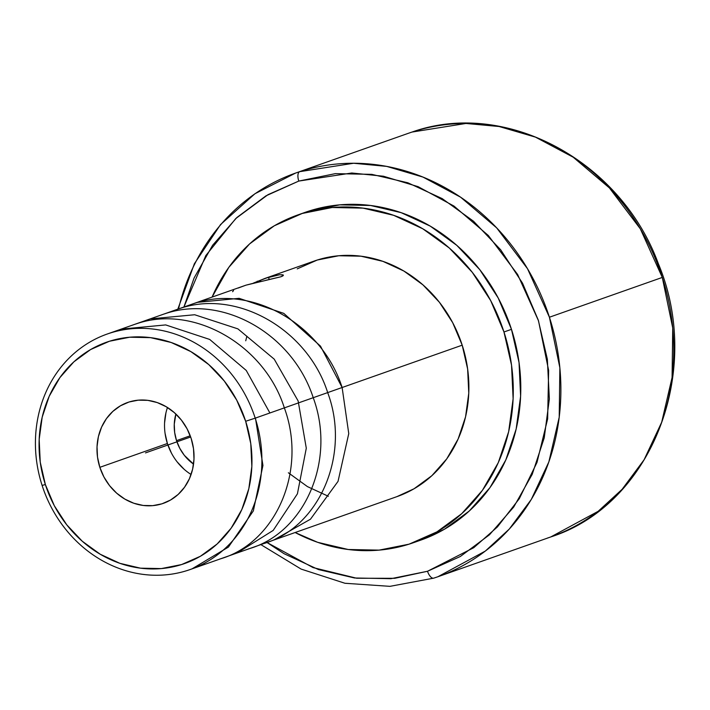 <?xml version="1.0" encoding="UTF-8"?>
<svg xmlns="http://www.w3.org/2000/svg" width="710" height="710" viewBox="0 0 710 710"><rect width="100%" height="100%" fill="white"/><g stroke="black" fill="none" stroke-linecap="round" stroke-linejoin="round"><path stroke-width="1.06" d="M178.529 308.885A214.012 191.531 70.6 0 1 295.591 173.062A214.012 191.531 70.6 0 1 299.718 171.669A8.564 3.816 72 0 0 298.795 181.068L335.351 173.639L371.756 174.349L407.833 182.781L442.206 198.614L473.543 221.245L500.665 249.796L522.524 283.183L538.286 320.13L547.348 359.216L549.354 398.958L544.242 437.821L532.207 474.333L513.694 507.082L489.43 534.825L460.328 556.498L427.509 571.266L390.953 578.694L354.538 577.984L318.462 569.553L284.098 553.72L266.942 542.467L313.057 567.592L356.713 578.242L394.769 578.313L427.509 571.266A8.564 3.816 72 0 0 433.748 578.144A8.564 3.816 -108 0 1 427.509 571.266L473.747 547.703L497.408 526.944L519.303 498.668L537 462.414L547.641 418.909L548.635 370.434L538.5 320.805L517.643 274.513L488.329 235.498L453.983 206.069L418.092 186.659L383.453 176.231L351.787 173L298.795 181.068A8.564 3.816 -108 0 1 299.718 171.669L353.624 163.256L386.693 166.397L422.956 177.074L460.595 197.185L496.68 227.874L527.503 268.7L549.416 317.228L559.862 367.753L559.214 417.231L548.857 461.899L531.293 499.441L509.31 529.039L485.32 551.075L437.919 576.733L433.792 578.126M547.268 538.136L550.791 536.938L598.139 511.324L622.111 489.323L644.103 459.752L661.684 422.228L672.077 377.542L672.743 328.029L662.288 277.433L640.322 228.824L609.411 187.928L573.21 157.221L535.464 137.128L499.103 126.513L465.964 123.46L411.986 132.069A214.012 191.531 -109.4 0 0 408.463 133.267L411.986 132.069A214.012 191.531 -109.4 0 1 662.288 277.433L549.416 317.228L662.288 277.433A214.012 191.531 -109.4 0 1 550.791 536.938C651.549 504.73 703.566 371.649 658.374 263.765C620.709 160.673 505.44 98.681 412.022 132.06A8.564 3.816 -108.2 0 1 412.057 132.042A8.564 3.816 71.8 0 0 412.022 132.051L411.951 132.078M165.057 433.295L167.391 443.51L99.844 467.322A53.507 47.881 70.6 0 1 127.72 402.446A53.507 47.881 70.6 0 1 191.176 438.487A53.507 47.881 70.6 0 1 163.3 503.363A53.507 47.881 70.6 0 1 99.844 467.322L167.391 443.51A53.507 47.881 -109.4 0 0 191.088 474.493M297.224 268.868L317.281 260.029L338.803 255.742L360.973 256.195L382.938 261.36L403.857 271.034L422.929 284.852L439.401 302.274L452.669 322.642L462.201 345.175L255.209 418.154A124.845 111.727 70.6 0 1 190.173 569.526A124.845 111.727 70.6 0 1 42.112 485.436L45.351 484.531A117.354 105.018 70.6 0 1 109.446 341.244A117.354 105.018 70.6 0 1 245.669 421.279L255.209 418.154A124.845 111.727 -109.4 0 0 110.29 333.008A124.845 111.727 -109.4 0 0 42.112 485.436A124.845 111.727 70.6 0 1 107.148 334.055A124.845 111.727 70.6 0 1 255.209 418.154L462.201 345.175A124.845 111.727 -109.4 0 0 314.131 261.076L265.247 278.311L279.571 274.734L283.095 274.894L283.405 275.365L282.686 276.004L280.965 276.749L245.98 285.163L107.148 334.055M276.536 275.161L268.495 277.228L269.259 279.58L268.495 277.228L253.505 283.041L265.247 278.311M176.524 440.626L190.227 435.789L176.524 440.626A42.804 38.304 70.6 0 1 175.885 414.045L174.269 424.163L174.66 432.452L176.524 440.626A42.804 38.304 70.6 0 0 193.546 464.118L184.334 455.332L179.79 448.347L176.524 440.626M233.572 290.47L232.596 291.721M260.907 281.32L245.98 285.163L238.205 288.029M309.746 210.817L339.708 204.862L370.567 205.483L401.15 212.663L430.269 226.135L456.805 245.367L479.747 269.631L498.198 297.978L511.475 329.342L503.967 331.987L511.475 329.342A173.781 155.517 -109.4 0 0 305.362 212.281L297.863 214.926A173.781 155.517 70.6 0 1 503.967 331.987A173.781 155.517 70.6 0 1 413.433 542.706A173.781 155.517 70.6 0 1 295.129 532.527L317.645 542.316L348.228 549.504L379.087 550.126L409.049 544.171L436.961 531.852L461.748 513.658L482.454 490.282L498.287 462.627L508.644 431.742L513.117 398.825L511.537 365.144L503.967 331.987L490.699 300.632L472.239 272.276L449.297 248.012L422.761 228.78L393.642 215.316L363.067 208.128L332.2 207.506L302.238 213.462L274.326 225.771L249.547 243.965L228.833 267.342L212.104 297.055A173.781 155.517 70.6 0 1 297.863 214.926M177.828 309.134L194.362 263.774L220.544 224.573L254.925 193.75L295.591 173.062L299.718 171.669A214.012 191.531 70.6 0 1 549.416 317.228A214.012 191.531 70.6 0 1 437.919 576.733L433.748 578.144L389.959 586.345L344.945 583.265L301.129 569.092L260.854 544.614M298.795 181.068L267.963 194.691L235.782 218.538L205.838 255.547L183.917 306.986L194.096 278.009L212.609 245.261L236.874 217.517L265.975 195.836L298.795 181.068M413.433 542.706L420.932 540.061A173.781 155.517 -109.4 0 0 511.475 329.342L519.037 362.499L520.616 396.18L516.143 429.097L505.795 459.982L489.962 487.637L469.257 511.014L444.469 529.207L420.595 540.177M190.173 569.526L397.156 496.556A124.845 111.727 -109.4 0 0 462.201 345.175L467.633 368.996L468.769 393.189L465.556 416.841L458.119 439.02L446.741 458.891L431.866 475.682L414.063 488.755L396.917 496.636M328.348 496.272L307.43 486.598L288.366 472.78M245.731 340.791L246.894 336.203M281.79 274.663L283.405 275.365L280.965 276.749L265.859 280.281M283.095 274.894L283.405 275.365M167.471 407.505A53.507 47.881 -109.4 0 0 167.391 443.51L171.474 453.166M177.154 461.891L184.218 469.363M165.945 412.794L164.569 422.929M42.112 485.436A124.845 111.727 -109.4 0 0 187.032 570.583A124.845 111.727 -109.4 0 0 255.209 418.154L245.669 421.279A117.354 105.018 70.6 0 1 181.574 564.565A117.354 105.018 70.6 0 1 45.351 484.531L42.112 485.436M45.351 484.531L54.306 505.706L66.775 524.85L82.262 541.233L100.19 554.217L119.848 563.314L140.5 568.169L161.339 568.586L181.574 564.565L200.424 556.25L217.162 543.966L231.14 528.178L241.835 509.496L248.828 488.649L251.846 466.417L250.781 443.67L245.669 421.279L236.705 400.103L224.245 380.959L208.749 364.576L190.83 351.592L171.163 342.495L150.52 337.64L129.673 337.223L109.446 341.244L90.596 349.56L73.858 361.843L59.88 377.631L49.185 396.304L42.192 417.161L39.174 439.392L40.239 462.139L45.351 484.531M191.176 438.487L193.502 448.693L193.99 459.068L192.614 469.203L189.428 478.709L184.547 487.22L178.174 494.417L170.542 500.026L161.951 503.816L152.73 505.644L143.225 505.458L133.808 503.239L124.845 499.094L116.671 493.175L109.615 485.702L103.926 476.978L99.844 467.322L97.51 457.116L97.03 446.741L98.406 436.606L101.592 427.101L106.464 418.58L112.846 411.392L120.469 405.783L129.069 401.993L138.29 400.165L147.795 400.351L157.203 402.561L166.175 406.715L174.34 412.634L181.405 420.098L187.085 428.831L191.176 438.487M190.671 436.978L145.506 452.9L190.671 436.978M257.526 282.074L257.242 281.195M193.59 303.64C251.198 283.601 321.967 324.062 342.122 387.509L320.512 346.152L283.778 313.367L239.119 298.324L197.202 302.362M179.142 308.726C236.838 288.526 307.9 329.546 327.78 392.896C350.953 454.933 319.101 528.062 263.099 543.762M164.702 313.82C222.354 293.958 292.627 333.673 313.305 397.919C336.274 460.213 305.016 532.935 248.66 548.848M150.254 318.914L194.673 314.743L237.903 328.872L274.229 359.162L298.147 400.972L306.294 448.205L297.419 493.814L273.19 530.414L237.14 552.975M135.814 324.008C193.013 303.738 264.413 344.732 284.284 407.709C307.581 470.641 275.915 543.203 219.772 559.036M205.323 564.13L199.226 565.834M121.366 329.103L165.696 324.923L209.698 339.442L246.237 370.434L269.898 412.971M255.449 418.066L262.94 465.467L253.346 510.898L228.434 547.064L192.082 568.834M273.936 539.937L310.465 519.214L338.04 481.362L348.761 433.597L342.122 387.509M295.591 173.062L408.463 133.267M437.919 576.733L550.791 536.938"/></g></svg>

